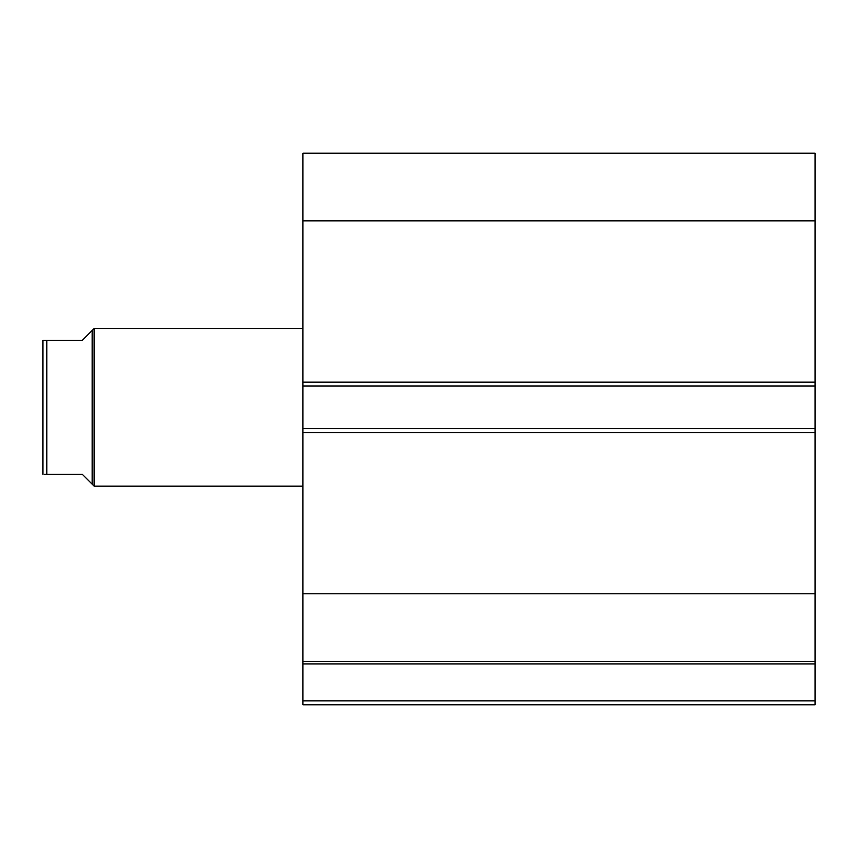 <?xml version="1.0" encoding="UTF-8"?>
<svg xmlns="http://www.w3.org/2000/svg" width="858" height="858" viewBox="0 0 858 858"><rect width="100%" height="100%" fill="white"/><g stroke="black" fill="none" stroke-linecap="round" stroke-linejoin="round"><path stroke-width="1.29" d="M92.149 330.502L82.293 340.358L42.9 340.358L46.836 340.358L46.836 474.302L82.293 474.302L92.149 484.159L92.149 330.502L94.123 328.539L302.928 328.539M92.149 484.159L94.123 486.132L94.123 328.539M302.928 486.132L94.123 486.132M46.836 474.302L44.23 474.302M42.9 474.302L42.9 340.358M815.1 220.881L302.928 220.881L302.928 153.217L815.1 153.217L815.1 386.057L302.928 386.057L302.928 428.603L815.1 428.603L815.1 386.057M815.1 428.603L815.1 704.783L302.928 704.783L302.928 700.847L815.1 700.847M815.1 663.953L302.928 663.953L302.928 700.847M302.928 663.953L302.928 593.79L815.1 593.79M815.1 432.55L302.928 432.55L302.928 593.79M302.928 432.55L302.928 428.603M302.928 386.057L302.928 382.121L815.1 382.121M302.928 220.881L302.928 382.121M815.1 661.443L302.928 661.443"/></g></svg>
